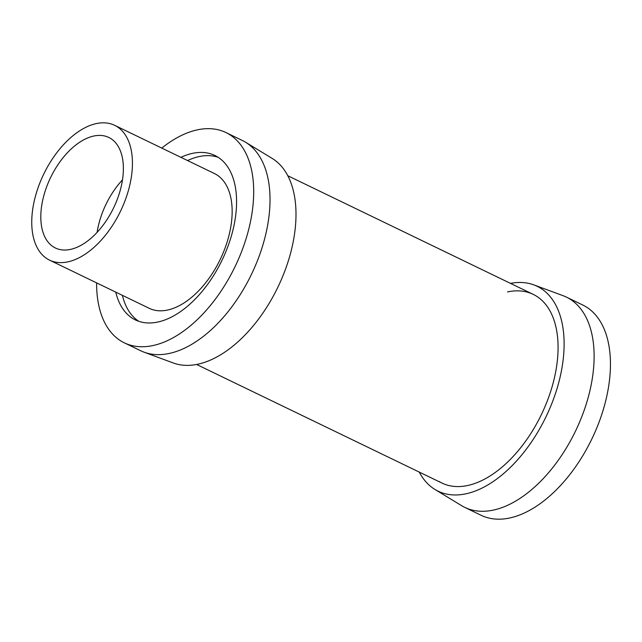 <?xml version="1.0" encoding="UTF-8"?>
<svg xmlns="http://www.w3.org/2000/svg" width="642" height="642" viewBox="0 0 642 642"><rect width="100%" height="100%" fill="white"/><g stroke="black" fill="none" stroke-linecap="round" stroke-linejoin="round"><path stroke-width="0.96" d="M89.912 137.107A61.383 34.965 -64.2 0 0 44.868 192.03A61.383 34.965 -64.2 0 0 55.381 247.989A61.383 34.965 -64.2 0 0 74.279 248.334A61.383 34.965 -64.2 0 0 119.324 193.411A61.383 34.965 -64.2 0 0 108.803 137.452A61.383 34.965 -64.2 0 0 89.912 137.107M122.486 179.848A61.383 34.965 -64.2 0 0 97.102 232.364M72.562 260.548A74.857 42.637 -64.2 0 0 127.493 193.563A74.857 42.637 -64.2 0 0 114.669 125.326A74.857 42.637 -64.2 0 0 91.629 124.893A74.857 42.637 -64.2 0 0 36.698 191.878A74.857 42.637 -64.2 0 0 49.514 260.114A74.857 42.637 -64.2 0 0 72.562 260.548M49.514 260.114L149.233 308.312A74.857 42.637 -64.2 0 0 172.273 308.738A74.857 42.637 -64.2 0 0 227.204 241.761A74.857 42.637 -64.2 0 0 214.38 173.517L114.669 125.326M439.104 481.5A104.798 59.69 -64.2 0 0 474.245 483.667A104.798 59.69 -64.2 0 0 551.959 387.206A104.798 59.69 -64.2 0 0 530.18 293.073A104.798 59.69 -64.2 0 0 507.517 291.925M419.266 472.087A113.778 64.81 -64.2 0 0 434.955 489.461A113.778 64.81 -64.2 0 0 473.106 491.812A113.778 64.81 -64.2 0 0 557.481 387.078A113.778 64.81 -64.2 0 0 533.831 284.879A113.778 64.81 -64.2 0 0 510.478 283.379M434.955 489.461L461.558 505.639A116.78 66.511 -64.2 0 0 464.768 507.381A116.78 66.511 -64.2 0 0 500.712 508.047A116.78 66.511 -64.2 0 0 586.403 403.561A116.78 66.511 -64.2 0 0 566.404 297.102A116.78 66.511 -64.2 0 0 563.042 295.673L533.831 284.879M464.768 507.381L481.091 515.277A116.78 66.511 -64.2 0 0 517.043 515.943A116.78 66.511 -64.2 0 0 602.734 411.45A116.78 66.511 -64.2 0 0 582.727 304.998L566.404 297.102M96.621 282.881A116.78 66.511 -64.2 0 0 124.339 342.844L140.67 350.733A116.78 66.511 -64.2 0 0 144.033 352.161L173.236 362.963A113.778 64.81 -64.2 0 0 204.991 362.216A113.778 64.81 -64.2 0 0 287.544 263.316A113.778 64.81 -64.2 0 0 272.12 158.381L245.517 142.203A116.78 66.511 -64.2 0 0 242.307 140.454L225.976 132.565A116.78 66.511 -64.2 0 0 190.032 131.899A116.78 66.511 -64.2 0 0 161.768 148.093M144.033 352.161A116.78 66.511 -64.2 0 0 176.614 351.399A116.78 66.511 -64.2 0 0 261.35 249.898A116.78 66.511 -64.2 0 0 245.517 142.203M124.339 342.844A116.78 66.511 -64.2 0 0 160.291 343.51A116.78 66.511 -64.2 0 0 245.982 239.017A116.78 66.511 -64.2 0 0 225.976 132.565M115.753 292.134A91.325 52.018 -64.2 0 0 135.414 319.925A91.325 52.018 -64.2 0 0 163.533 320.446A91.325 52.018 -64.2 0 0 230.542 238.728A91.325 52.018 -64.2 0 0 214.901 155.476A91.325 52.018 -64.2 0 0 186.79 154.955A91.325 52.018 -64.2 0 0 180.908 157.338M218.128 157.29A91.325 52.018 -64.2 0 0 193.435 158.173A91.325 52.018 -64.2 0 0 187.552 160.556M122.405 295.344A91.325 52.018 -64.2 0 0 138.841 321.329M533.197 294.357L287.809 175.748M441.985 483.073L196.596 364.463"/></g></svg>
